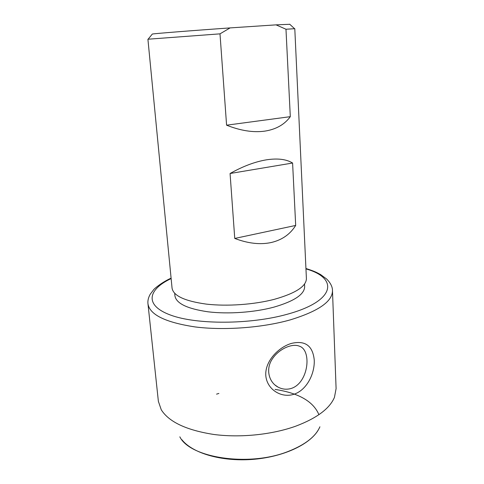 <?xml version="1.0" encoding="UTF-8"?>
<svg xmlns="http://www.w3.org/2000/svg" width="484" height="484" viewBox="0 0 484 484"><rect width="100%" height="100%" fill="white"/><g stroke="black" fill="none" stroke-linecap="round" stroke-linejoin="round"><path stroke-width="0.73" d="M266.375 159.835C255.038 161.729 242.932 166.284 230.069 173.508L292.596 163.023C286.322 159.188 277.58 158.123 266.375 159.835M219.996 33.85L226.585 125.187C240.554 130.716 253.253 132.701 264.688 131.146C275.983 129.41 284.525 124.582 290.303 116.668L285.977 29.234L294.792 28.701L306.402 278.524C306.324 286.304 295.718 293.213 274.573 299.251C254.257 304.611 227.02 306.541 206.214 304.097C184.743 301.09 173.357 295.772 172.062 288.155L147.916 39.228L219.996 33.85L230.094 27.909L276.049 24.859L285.977 29.234M230.069 173.508L234.752 238.443C248.147 243.519 260.307 244.874 271.24 242.514C282.039 239.973 290.188 234.28 295.688 225.435L292.596 163.023M226.585 125.187L290.303 116.668M291.41 388.392C308.75 382.723 311.98 349.914 299.293 346.145C292.082 343.15 279.026 348.855 272.413 358.819C265.528 368.693 268.566 382.082 277.998 387.085C282.281 389.366 286.752 389.801 291.41 388.392M294.121 394.188C281.64 398.532 266.811 389.65 265.776 375.36C264.948 361.1 278.578 347.167 291.41 343.416C305.168 340.161 312.779 345.709 314.249 360.054C314.848 373.884 306.705 390.007 294.121 394.188M234.752 238.443L295.688 225.435M171.094 278.161C161.874 282.239 154.009 288.924 153.622 289.753L150.24 294.212C148.334 297.618 147.584 300.824 147.971 303.831L158.377 401.351L161.257 409.766C168.952 421.981 186.509 430.222 213.922 434.481C240.397 437.953 272.093 434.692 295.821 426.144C316.82 418.182 329.695 408.587 334.444 397.358L336.096 388.61L332.478 290.606C332.502 286.849 330.578 283.001 326.706 279.062L320.523 274.519C316.361 272.323 314.993 271.415 305.936 268.499M174.694 293.334L174.93 295.839C176.212 303.438 187.217 308.756 207.945 311.793C228.024 314.279 254.275 312.428 273.877 307.146C294.326 301.181 304.581 294.314 304.654 286.54L304.539 284.023M276.049 24.859L289.783 24.291M152.248 34.152L152.327 34.049C153.954 33.608 190.998 30.655 230.094 27.909M147.971 303.831C149.713 314.727 165.461 322.435 195.209 326.948C224.165 330.608 262.304 327.777 290.158 319.906C318.411 311.242 332.514 301.478 332.478 290.606M319.906 426.785C315.695 436.544 305.15 444.754 288.27 451.415C249.199 467.127 189.994 457.961 179.836 436.822M171.13 278.572C147.922 289.468 144.087 305.253 170.241 314.957C196.044 324.764 250.234 324.697 287.381 314.213C336.223 300.891 338.479 277.961 305.955 268.904M216.56 394.145L218.883 393.438M275.075 389.408C298.791 393.075 313.408 401.502 318.914 414.685M277.998 387.085L274.936 384.968M152.327 34.049L148.14 39.198M289.692 24.206L294.568 28.701M318.333 429.907C309.712 444.79 282.565 457.235 251.855 459.461C221.14 461.639 192.499 453.193 181.845 439.69"/></g></svg>
